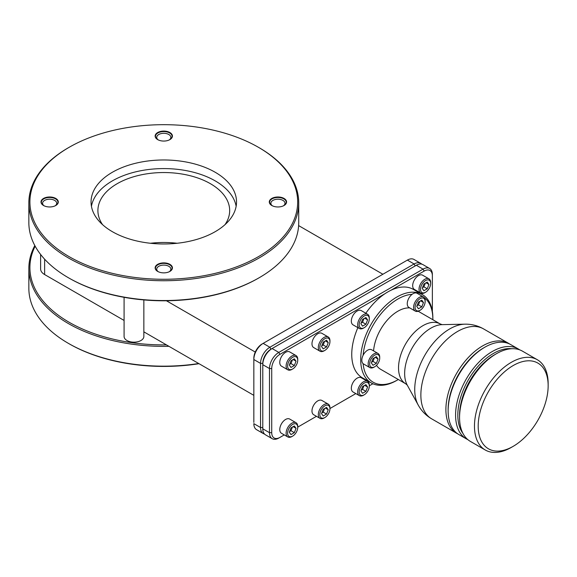 <?xml version="1.0" encoding="UTF-8"?>
<svg xmlns="http://www.w3.org/2000/svg" width="577" height="577" viewBox="0 0 577 577"><rect width="100%" height="100%" fill="white"/><g stroke="black" fill="none" stroke-linecap="round" stroke-linejoin="round"><path stroke-width="0.87" d="M143.853 331.847L253.837 395.346M298.626 225.6L382.89 274.248M255.265 352.057L166.45 300.776A133.886 77.296 180 0 1 69.117 278.15L68.367 277.725A134.939 77.902 180 0 1 28.85 222.635L28.85 202.837A134.939 77.902 180 0 1 68.367 147.748A134.939 77.902 180 0 1 68.374 147.748L69.117 147.323A133.886 77.296 180 0 1 258.46 147.323A133.886 77.296 180 0 1 258.46 256.635A133.886 77.296 180 0 1 69.117 256.635A133.886 77.296 180 0 1 69.117 147.323L68.367 147.748M258.46 147.323L259.203 147.748A134.939 77.902 180 0 1 298.727 202.837L298.727 222.635A134.939 77.902 180 0 1 259.203 277.725L258.46 278.15A133.886 77.296 180 0 1 166.45 300.776M44.631 259.196L44.631 274.558L124.084 320.437M406.331 260.717A11.598 6.693 120 0 0 406.273 260.746L262.037 344.022A11.598 6.693 120 0 0 253.837 358.223L253.837 359.514L253.837 358.223M262.037 344.022L263.155 343.373A13.177 7.609 120 0 0 253.837 359.514L253.837 422.35A11.598 6.693 120 0 0 253.837 422.414M264.49 434.027A13.177 7.609 -60 0 1 263.271 433.543A13.177 7.609 -60 0 1 260.544 427.514L260.544 363.387A13.177 7.609 -60 0 1 269.863 347.246L414.106 263.97A13.177 7.609 -60 0 1 420.691 263.321A13.177 7.609 -60 0 1 421.715 264.129M284.266 434.907L278.806 438.058A13.177 7.609 -60 0 1 272.221 438.708A13.177 7.609 -60 0 1 269.488 432.678L269.488 368.552A13.177 7.609 -60 0 1 278.806 352.41L423.049 269.134A13.177 7.609 -60 0 1 429.634 268.485L422.927 264.612A13.177 7.609 120 0 0 416.342 265.261L270.981 349.186A11.598 6.693 120 0 0 262.78 363.387L262.78 427.514A11.598 6.693 120 0 0 262.78 427.579M415.274 265.882A11.598 6.693 120 0 0 415.224 265.91L272.099 348.537A13.177 7.609 120 0 0 262.78 364.678L262.78 428.805A13.177 7.609 120 0 0 265.507 434.834L272.221 438.708M278.806 438.058L279.924 437.409A11.598 6.693 -60 0 1 271.724 432.678L271.724 368.552A11.598 6.693 -60 0 1 279.924 354.35L384.989 293.693A51.021 29.456 -60 0 1 390.665 290.411L424.167 271.075A11.598 6.693 -60 0 1 432.368 275.806L432.368 311.392M432.851 319.708A49.442 28.547 120 0 0 432.851 319.211L432.851 317.92A51.021 29.456 120 0 0 422.285 294.558L413.341 289.394A51.021 29.456 120 0 0 390.665 290.411M384.989 293.693A51.021 29.456 120 0 0 365.84 313.246M357.877 327.642A51.021 29.456 120 0 0 351.746 354.415A51.021 29.456 120 0 0 362.313 377.769L371.263 382.933A51.021 29.456 120 0 0 396.774 380.409L397.892 379.767A49.442 28.547 120 0 0 398.325 379.507M422.285 294.558A51.021 29.456 120 0 0 382.962 308.233A51.021 29.456 120 0 0 360.69 359.579A51.021 29.456 120 0 0 371.263 382.933M425.148 301.555A7.119 4.111 120 0 0 420.114 298.648A7.119 4.111 120 0 0 415.079 307.361A7.119 4.111 120 0 0 420.114 310.267A7.119 4.111 120 0 0 425.148 301.555L425.148 300.689A8.172 4.717 120 0 0 423.453 296.953L417.113 293.296A8.172 4.717 120 0 0 412.122 294.306A49.442 28.547 120 0 0 363.121 355.266A8.172 4.717 120 0 0 361.829 360.214A8.172 4.717 120 0 0 363.121 363.669A8.172 4.717 120 0 0 363.524 363.957L369.857 367.614A8.172 4.717 120 0 0 373.939 367.21L374.689 366.777A7.119 4.111 120 0 0 379.716 358.065L379.716 357.199A8.172 4.717 120 0 0 378.029 353.463A8.172 4.717 120 0 0 371.732 355.648A8.172 4.717 120 0 0 368.169 363.871A8.172 4.717 120 0 0 369.857 367.614M432.851 318.064A51.021 29.456 120 0 0 432.851 317.92L432.851 319.211A49.442 28.547 120 0 0 424.283 297.682M378.029 353.463L371.689 349.806A8.172 4.717 120 0 0 363.121 355.266M379.716 358.065A7.119 4.111 120 0 0 374.689 355.158A7.119 4.111 120 0 0 369.655 363.871A7.119 4.111 120 0 0 374.689 366.777M376.37 356.644L373.009 358.577L371.328 362.904L373.009 365.291L376.37 363.351L378.043 359.031L376.37 356.644M421.794 300.134L418.433 302.067L416.753 306.394L418.433 308.782L421.794 306.849L423.468 302.521L421.794 300.134M378.043 359.031L375.137 357.351M376.37 363.351L373.009 361.418L374.43 357.754M371.588 362.241L373.009 361.418M417.012 305.731L418.44 304.908L419.854 301.252M423.468 302.521L420.561 300.841M421.794 306.849L418.44 304.908M412.122 294.306A8.172 4.717 120 0 0 407.254 303.704A8.172 4.717 120 0 0 408.949 307.447L415.281 311.104A8.172 4.717 120 0 0 419.371 310.7L420.114 310.267M363.121 363.669A49.442 28.547 120 0 0 397.892 379.767M376.507 365.335A34.526 19.935 120 0 0 380.625 369.294L405.674 383.755A34.526 19.935 120 0 1 398.527 367.953A34.526 19.935 -60 0 1 413.594 333.203A34.526 19.935 -60 0 1 440.201 323.957L442.191 324.635M373.579 350.888A34.526 19.935 -60 0 1 409.749 307.909M509.664 344.029A51.923 29.975 120 0 0 508.568 343.344A51.923 29.975 120 0 0 468.56 357.25A51.923 29.975 120 0 0 445.898 409.504A51.923 29.975 120 0 0 456.645 433.269A51.923 29.975 120 0 0 457.792 433.875M519.682 349.857A51.923 29.975 120 0 0 518.261 348.941L510.804 344.635A51.923 29.975 120 0 0 484.846 347.203A51.923 29.975 120 0 0 448.134 410.795L448.134 410.629M448.134 410.795L448.134 410.795A51.923 29.975 120 0 0 458.888 434.56L466.339 438.866A51.923 29.975 120 0 0 467.846 439.638M518.261 348.941A51.923 29.975 120 0 0 478.246 362.846A51.923 29.975 120 0 0 455.585 415.094A51.923 29.975 120 0 0 466.339 438.866M511.741 348.732A50.336 29.059 120 0 0 475.888 368.898A50.336 29.059 120 0 0 457.821 415.094A50.336 29.059 120 0 0 462.905 433.327M484.846 347.203L483.728 347.852A50.336 29.059 120 0 0 448.134 409.504M548.15 383.748A52.103 30.083 120 0 0 548.15 383.604A52.103 30.083 120 0 0 537.36 359.752L522.452 351.148A52.103 30.083 120 0 0 496.4 353.723L494.532 354.805A49.471 28.561 120 0 0 459.559 415.39L459.559 417.38M496.4 353.723A52.103 30.083 120 0 0 459.559 417.539L459.559 415.39M459.559 417.539L459.559 417.539A52.103 30.083 120 0 0 470.349 441.391L485.257 450.002A52.103 30.083 120 0 0 511.309 447.42L513.169 446.346A49.471 28.561 120 0 0 548.15 385.753L548.15 383.604L548.15 385.753A49.471 28.561 120 0 0 513.169 365.558A49.471 28.561 120 0 0 478.189 426.143A49.471 28.561 120 0 0 513.169 446.346M537.36 359.752A52.103 30.083 120 0 0 497.208 373.708A52.103 30.083 120 0 0 474.467 426.143A52.103 30.083 120 0 0 485.257 450.002M423.453 296.953A8.172 4.717 120 0 0 417.157 299.138A8.172 4.717 120 0 0 413.594 307.361A8.172 4.717 120 0 0 415.281 311.104M372.865 383.755L369.302 385.811M355.821 393.593L329.943 408.538M316.463 416.313L297.739 427.124M369.302 385.227A8.222 4.746 120 0 0 369.302 385.162A8.222 4.746 120 0 0 367.599 381.404L361.267 377.74A8.222 4.746 120 0 0 354.927 379.947A8.222 4.746 120 0 0 351.335 388.22A8.222 4.746 120 0 0 353.037 391.985L359.377 395.642A8.222 4.746 120 0 0 363.488 395.238L364.231 394.805A7.169 4.14 120 0 0 369.302 386.027L369.302 386.027A7.169 4.14 120 0 0 364.231 383.099A7.169 4.14 120 0 0 359.168 391.877A7.169 4.14 120 0 0 364.231 394.805M329.943 407.953A8.222 4.746 120 0 0 329.943 407.889A8.222 4.746 120 0 0 328.241 404.124L321.901 400.467A8.222 4.746 120 0 0 315.569 402.667A8.222 4.746 120 0 0 311.977 410.947A8.222 4.746 120 0 0 313.679 414.712L320.019 418.368A8.222 4.746 120 0 0 324.13 417.957L324.873 417.532A7.169 4.14 120 0 0 329.943 408.747L329.943 408.747A7.169 4.14 120 0 0 324.873 405.826A7.169 4.14 120 0 0 319.809 414.603A7.169 4.14 120 0 0 324.873 417.532M297.739 426.547A8.222 4.746 120 0 0 297.739 426.482A8.222 4.746 120 0 0 296.037 422.717L289.704 419.061A8.222 4.746 120 0 0 283.365 421.26A8.222 4.746 120 0 0 279.773 429.533A8.222 4.746 120 0 0 281.482 433.298L287.815 436.962A8.222 4.746 120 0 0 291.926 436.551L292.669 436.118A7.169 4.14 120 0 0 297.739 427.341L297.739 427.341A7.169 4.14 120 0 0 292.669 424.412A7.169 4.14 120 0 0 287.606 433.197A7.169 4.14 120 0 0 292.669 436.118M369.302 318.093A8.222 4.746 120 0 0 369.302 318.028A8.222 4.746 120 0 0 367.599 314.263L361.267 310.606A8.222 4.746 120 0 0 354.927 312.806A8.222 4.746 120 0 0 351.335 321.079A8.222 4.746 120 0 0 353.037 324.844L359.377 328.508A8.222 4.746 120 0 0 363.488 328.097L364.231 327.664A7.169 4.14 120 0 0 369.302 318.886L369.302 318.886A7.169 4.14 120 0 0 364.231 315.958A7.169 4.14 120 0 0 359.168 324.743A7.169 4.14 120 0 0 364.231 327.664M329.943 340.812A8.222 4.746 120 0 0 329.943 340.747A8.222 4.746 120 0 0 328.241 336.982L321.901 333.326A8.222 4.746 120 0 0 315.569 335.533A8.222 4.746 120 0 0 311.977 343.805A8.222 4.746 120 0 0 313.679 347.57L320.019 351.227A8.222 4.746 120 0 0 324.13 350.823L324.873 350.39A7.169 4.14 120 0 0 329.943 341.613L329.943 341.613A7.169 4.14 120 0 0 324.873 338.685A7.169 4.14 120 0 0 319.809 347.462A7.169 4.14 120 0 0 324.873 350.39M297.739 359.406A8.222 4.746 120 0 0 297.739 359.341A8.222 4.746 120 0 0 296.037 355.576L289.704 351.92A8.222 4.746 120 0 0 283.365 354.119A8.222 4.746 120 0 0 279.773 362.399A8.222 4.746 120 0 0 281.482 366.164L287.815 369.821A8.222 4.746 120 0 0 291.926 369.41L292.669 368.984A7.169 4.14 120 0 0 297.739 360.199L297.739 360.199A7.169 4.14 120 0 0 292.669 357.278A7.169 4.14 120 0 0 287.606 366.056A7.169 4.14 120 0 0 292.669 368.984M430.651 282.672A8.222 4.746 120 0 0 430.651 282.607A8.222 4.746 120 0 0 428.949 278.842L422.609 275.186A8.222 4.746 120 0 0 416.277 277.386A8.222 4.746 120 0 0 412.685 285.665A8.222 4.746 120 0 0 414.387 289.423L420.727 293.087A8.222 4.746 120 0 0 424.838 292.676L425.581 292.25A7.169 4.14 120 0 0 430.651 283.466L430.651 283.466A7.169 4.14 120 0 0 425.581 280.545A7.169 4.14 120 0 0 420.51 289.322A7.169 4.14 120 0 0 425.581 292.25M367.599 381.404A8.222 4.746 120 0 0 361.26 383.604A8.222 4.746 120 0 0 357.675 391.877A8.222 4.746 120 0 0 359.377 395.642M365.912 384.628L362.558 386.561L360.877 390.889L362.558 393.276L365.912 391.343L367.592 387.016L365.912 384.628M367.592 387.016L364.686 385.335M365.912 391.343L362.558 389.403L363.979 385.746M361.137 390.225L362.558 389.403M369.302 385.162L369.302 386.027M328.241 404.124A8.222 4.746 120 0 0 321.901 406.331A8.222 4.746 120 0 0 318.316 414.603A8.222 4.746 120 0 0 320.019 418.368M326.553 407.348L323.199 409.288L321.519 413.615L323.199 416.003L326.553 414.062L328.234 409.735L326.553 407.348M328.234 409.735L325.327 408.062M326.553 414.062L323.199 412.129L324.62 408.466M321.778 412.952L323.199 412.129M329.943 407.889L329.943 408.747M296.037 422.717A8.222 4.746 120 0 0 289.704 424.917A8.222 4.746 120 0 0 286.113 433.197A8.222 4.746 120 0 0 287.815 436.962M294.349 425.941L290.996 427.882L289.315 432.209L290.996 434.596L294.349 432.656L296.03 428.329L294.349 425.941M296.03 428.329L293.123 426.648M294.349 432.656L290.996 430.716L292.416 427.059M289.575 431.538L290.996 430.716M297.739 426.482L297.739 427.341M428.949 278.842A8.222 4.746 120 0 0 422.609 281.042A8.222 4.746 120 0 0 419.025 289.322A8.222 4.746 120 0 0 420.727 293.087M427.261 282.066L423.907 284.007L422.227 288.334L423.907 290.721L427.261 288.781L428.942 284.454L427.261 282.066M428.942 284.454L426.035 282.78M427.261 288.781L423.907 286.848L425.328 283.184M422.487 287.663L423.907 286.848M430.651 282.607L430.651 283.466M367.599 314.263A8.222 4.746 120 0 0 361.26 316.463A8.222 4.746 120 0 0 357.675 324.743A8.222 4.746 120 0 0 359.377 328.508M365.912 317.487L362.558 319.427L360.877 323.755L362.558 326.142L365.912 324.202L367.592 319.874L365.912 317.487M367.592 319.874L364.686 318.194M365.912 324.202L362.558 322.262L363.979 318.605M361.137 323.084L362.558 322.262M369.302 318.028L369.302 318.886M328.241 336.982A8.222 4.746 120 0 0 321.901 339.189A8.222 4.746 120 0 0 318.316 347.462A8.222 4.746 120 0 0 320.019 351.227M326.553 340.214L323.199 342.147L321.519 346.474L323.199 348.861L326.553 346.928L328.234 342.601L326.553 340.214M328.234 342.601L325.327 340.92M326.553 346.928L323.199 344.988L324.62 341.324M321.778 345.811L323.199 344.988M329.943 340.747L329.943 341.613M296.037 355.576A8.222 4.746 120 0 0 289.704 357.783A8.222 4.746 120 0 0 286.113 366.056A8.222 4.746 120 0 0 287.815 369.821M294.349 358.8L290.996 360.74L289.315 365.068L290.996 367.455L294.349 365.515L296.03 361.188L294.349 358.8M296.03 361.188L293.123 359.514M294.349 365.515L290.996 363.582L292.416 359.918M289.575 364.404L290.996 363.582M297.739 359.341L297.739 360.199M429.634 268.485A13.177 7.609 -60 0 1 432.368 274.515L432.368 275.806M420.691 263.321L413.983 259.448A13.177 7.609 120 0 0 407.391 260.097L406.273 260.746M416.342 265.261L415.224 265.91L416.342 265.261L423.049 269.134L424.167 271.075M271.724 432.678L269.488 432.678L262.78 428.805L262.78 427.514L260.544 427.514L253.837 423.641A13.177 7.609 120 0 0 256.563 429.67L263.271 433.543M166.45 344.887A133.886 77.296 180 0 1 35.154 246.17M44.631 274.558A13.704 7.912 180 0 1 40.614 268.961L40.614 254.45M124.084 297.314L124.084 336.47A9.881 5.705 0 0 0 126.983 340.502A9.881 5.705 0 0 0 137.752 341.743A9.881 5.705 0 0 0 143.853 336.47L143.853 299.932M168.924 346.315A134.939 77.902 180 0 1 28.85 268.471A134.939 77.902 180 0 1 34.822 245.55M198.712 363.517A134.939 77.902 180 0 1 68.367 343.351A134.939 77.902 180 0 1 28.85 288.269L28.85 268.471M199.029 363.698A133.886 77.296 180 0 1 69.117 343.784L68.367 343.351M177.089 243.263A65.886 38.039 0 0 0 150.482 243.263M224.987 224.677A65.886 38.039 0 0 0 229.675 210.583A65.886 38.039 0 0 0 189.004 175.437A65.886 38.039 0 0 0 117.196 183.688A65.886 38.039 0 0 0 97.902 210.583A65.886 38.039 0 0 0 102.583 224.677M91.433 206.277A72.738 41.998 180 0 1 139.439 171.008A72.738 41.998 180 0 1 215.221 180.889A72.738 41.998 180 0 1 236.144 206.277M215.221 172.278A72.738 41.998 180 0 1 236.527 201.979A72.738 41.998 180 0 1 191.622 240.775A72.738 41.998 180 0 1 112.349 231.673A72.738 41.998 180 0 1 91.051 201.979A72.738 41.998 180 0 1 135.948 163.176A72.738 41.998 180 0 1 215.221 172.278M169.898 264.345A8.648 4.991 0 0 0 157.672 264.345A8.648 4.991 0 0 0 157.672 271.406L157.672 271.406A8.648 4.991 0 0 0 169.898 271.406A8.648 4.991 0 0 0 169.898 264.345M284.043 198.445A8.648 4.991 0 0 0 271.817 198.445A8.648 4.991 0 0 0 271.817 205.506L271.817 205.506A8.648 4.991 0 0 0 284.043 205.506A8.648 4.991 0 0 0 284.043 198.445M169.898 132.544A8.648 4.991 0 0 0 157.672 132.544A8.648 4.991 0 0 0 157.672 139.605L157.672 139.605A8.648 4.991 0 0 0 169.898 139.605A8.648 4.991 0 0 0 169.898 132.544M55.76 198.445A8.648 4.991 0 0 0 43.535 198.445A8.648 4.991 0 0 0 43.535 205.506L43.535 205.506A8.648 4.991 0 0 0 55.76 205.506A8.648 4.991 0 0 0 55.76 198.445M298.727 202.837A134.939 77.902 180 0 1 259.203 257.926A134.939 77.902 180 0 1 112.147 274.811A134.939 77.902 180 0 1 28.85 202.837M258.46 278.15L259.203 277.725A134.939 77.902 180 0 1 68.367 277.725M169.277 271.731A7.054 4.075 180 0 0 170.842 269.178A7.054 4.075 180 0 0 168.78 266.293A7.054 4.075 0 0 0 161.084 265.413A7.054 4.075 0 0 0 156.735 269.178A7.054 4.075 0 0 0 158.293 271.731M283.422 205.83A7.054 4.075 180 0 0 284.988 203.277A7.054 4.075 180 0 0 282.918 200.392A7.054 4.075 0 0 0 275.229 199.512A7.054 4.075 0 0 0 270.873 203.277A7.054 4.075 0 0 0 272.438 205.83M169.277 139.93A7.054 4.075 180 0 0 170.842 137.376A7.054 4.075 180 0 0 168.78 134.491A7.054 4.075 0 0 0 161.084 133.612A7.054 4.075 0 0 0 156.735 137.376A7.054 4.075 0 0 0 158.293 139.93M55.14 205.83A7.054 4.075 180 0 0 56.697 203.277A7.054 4.075 180 0 0 54.635 200.392A7.054 4.075 0 0 0 46.946 199.512A7.054 4.075 0 0 0 42.59 203.277A7.054 4.075 0 0 0 44.148 205.83M157.795 271.478A8.302 4.796 180 0 1 155.487 268.154A8.302 4.796 180 0 1 160.608 263.725A8.302 4.796 180 0 1 169.66 264.771A8.302 4.796 180 0 1 172.09 268.154A8.302 4.796 180 0 1 169.775 271.478M271.94 205.578A8.302 4.796 180 0 1 269.632 202.253A8.302 4.796 180 0 1 274.753 197.832A8.302 4.796 180 0 1 283.797 198.87A8.302 4.796 180 0 1 286.235 202.253A8.302 4.796 180 0 1 283.92 205.578M157.795 139.677A8.302 4.796 180 0 1 155.487 136.36A8.302 4.796 180 0 1 160.608 131.931A8.302 4.796 180 0 1 169.66 132.97A8.302 4.796 180 0 1 172.09 136.36A8.302 4.796 180 0 1 169.775 139.677M43.657 205.578A8.302 4.796 180 0 1 41.342 202.253A8.302 4.796 180 0 1 46.47 197.832A8.302 4.796 180 0 1 55.515 198.87A8.302 4.796 180 0 1 57.945 202.253A8.302 4.796 180 0 1 55.63 205.578M263.155 343.373L269.863 347.246L270.981 349.186M253.837 359.514L260.544 363.387L262.78 363.387M272.099 348.537L278.806 352.41L279.924 354.35M262.78 364.678L269.488 368.552L271.724 368.552M418.202 405.032L407.254 385.126A36.993 21.356 120 0 1 404.65 373.507A36.993 21.356 -60 0 1 442.177 324.635L464.889 324.173A49.449 28.547 -60 0 0 414.733 389.497A49.449 28.547 120 0 0 418.202 405.032C421.405 410.838 425.876 415.433 431.618 418.815L456.645 433.269M431.618 418.815A51.923 29.975 120 0 1 420.864 395.05A51.923 29.975 -60 0 1 443.525 342.803A51.923 29.975 -60 0 1 483.533 328.89C477.734 325.608 471.517 324.036 464.889 324.173M407.391 260.097L414.106 263.97L415.224 265.91M418.181 311.241L440.201 323.957M407.261 385.14L405.674 383.755M483.533 328.89L508.568 343.344"/></g></svg>
